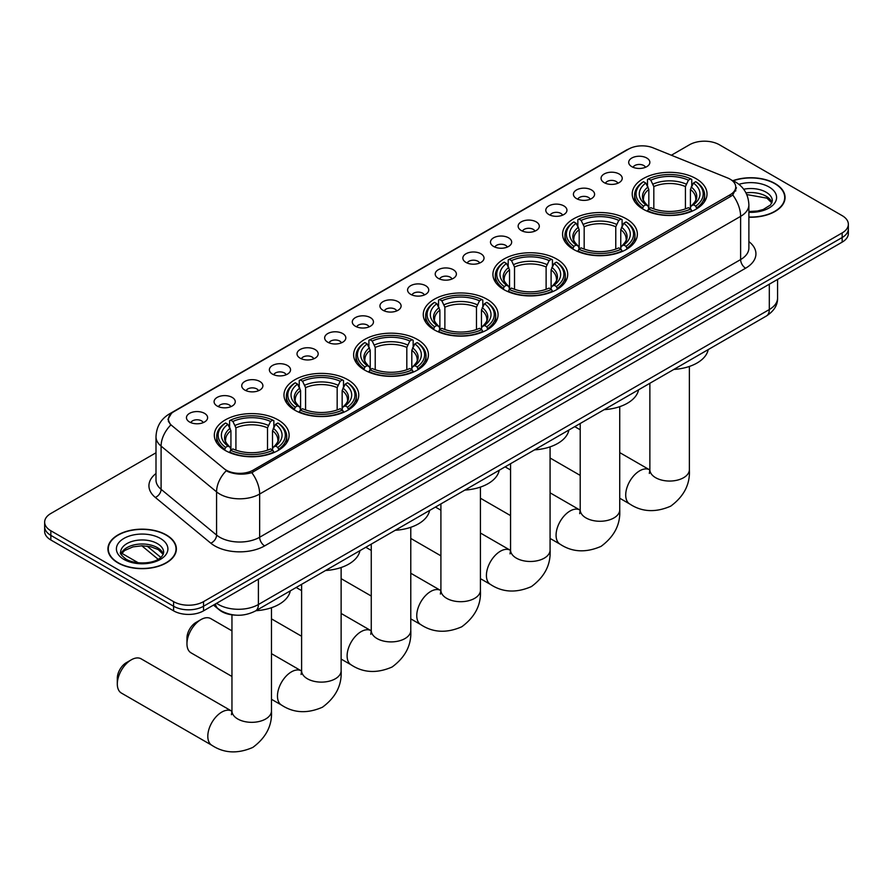 <?xml version="1.0" encoding="UTF-8"?>
<svg xmlns="http://www.w3.org/2000/svg" width="893" height="893" viewBox="0 0 893 893"><rect width="100%" height="100%" fill="white"/><g stroke="black" fill="none" stroke-linecap="round" stroke-linejoin="round"><path stroke-width="1.34" d="M417.466 339.507A37.394 21.588 0 0 0 376.712 334.819A37.394 21.588 0 0 0 353.628 354.767A37.394 21.588 0 0 0 364.578 370.037A37.394 21.588 0 0 0 405.333 374.714A37.394 21.588 0 0 0 428.417 354.767A37.394 21.588 0 0 0 417.466 339.507M626.417 218.863A37.394 21.588 0 0 0 585.663 214.186A37.394 21.588 0 0 0 562.579 234.133A37.394 21.588 0 0 0 573.529 249.404A37.394 21.588 0 0 0 614.284 254.081A37.394 21.588 0 0 0 637.368 234.133A37.394 21.588 0 0 0 626.417 218.863M556.763 259.082A37.394 21.588 0 0 0 516.009 254.393A37.394 21.588 0 0 0 492.925 274.341A37.394 21.588 0 0 0 503.875 289.611A37.394 21.588 0 0 0 544.63 294.288A37.394 21.588 0 0 0 567.714 274.341A37.394 21.588 0 0 0 556.763 259.082M487.109 299.289A37.394 21.588 0 0 0 446.355 294.612A37.394 21.588 0 0 0 423.271 314.559A37.394 21.588 0 0 0 434.221 329.818A37.394 21.588 0 0 0 474.976 334.507A37.394 21.588 0 0 0 498.071 314.559A37.394 21.588 0 0 0 487.109 299.289M347.812 379.715A37.394 21.588 0 0 0 307.058 375.038A37.394 21.588 0 0 0 283.974 394.985A37.394 21.588 0 0 0 294.924 410.244A37.394 21.588 0 0 0 335.679 414.932A37.394 21.588 0 0 0 358.763 394.985A37.394 21.588 0 0 0 347.812 379.715M278.158 419.922A37.394 21.588 0 0 0 237.404 415.245A37.394 21.588 0 0 0 214.32 435.192A37.394 21.588 0 0 0 225.27 450.463A37.394 21.588 0 0 0 266.025 455.14A37.394 21.588 0 0 0 289.12 435.192A37.394 21.588 0 0 0 278.158 419.922M696.06 178.656A37.394 21.588 0 0 0 655.306 173.968A37.394 21.588 0 0 0 632.222 193.915A37.394 21.588 0 0 0 643.172 209.185A37.394 21.588 0 0 0 683.926 213.862A37.394 21.588 0 0 0 707.022 193.915A37.394 21.588 0 0 0 696.06 178.656M604.159 182.63A10.582 6.106 180 0 1 602.061 180.899A10.582 6.106 180 0 1 605.566 173.309A10.582 6.106 180 0 1 619.128 173.99A10.582 6.106 180 0 1 621.227 180.899A10.582 6.106 180 0 1 604.159 182.63M617.844 183.266A6.351 3.661 0 0 0 616.137 181.48A6.351 3.661 0 0 0 609.874 180.542A6.351 3.661 0 0 0 605.454 183.266M576.521 198.592A10.582 6.106 180 0 1 574.422 196.862A10.582 6.106 180 0 1 577.927 189.26A10.582 6.106 180 0 1 591.49 189.941A10.582 6.106 180 0 1 593.588 196.862A10.582 6.106 180 0 1 576.521 198.592M590.195 199.217A6.351 3.661 0 0 0 588.498 197.431A6.351 3.661 0 0 0 582.236 196.505A6.351 3.661 0 0 0 577.804 199.217M548.882 214.543A10.582 6.106 180 0 1 546.784 212.813A10.582 6.106 180 0 1 550.289 205.223A10.582 6.106 180 0 1 563.851 205.903A10.582 6.106 180 0 1 565.95 212.813A10.582 6.106 180 0 1 548.882 214.543M562.557 215.18A6.351 3.661 0 0 0 560.86 213.394A6.351 3.661 0 0 0 554.598 212.467A6.351 3.661 0 0 0 550.166 215.18M521.244 230.506A10.582 6.106 180 0 1 519.134 228.775A10.582 6.106 180 0 1 522.639 221.185A10.582 6.106 180 0 1 536.202 221.866A10.582 6.106 180 0 1 538.312 228.775A10.582 6.106 180 0 1 521.244 230.506M534.918 231.142A6.351 3.661 0 0 0 533.21 229.356A6.351 3.661 0 0 0 526.959 228.418A6.351 3.661 0 0 0 522.528 231.142M493.595 246.457A10.582 6.106 180 0 1 491.496 244.738A10.582 6.106 180 0 1 495.001 237.136A10.582 6.106 180 0 1 508.564 237.817A10.582 6.106 180 0 1 510.662 244.738A10.582 6.106 180 0 1 493.595 246.457M507.28 247.093A6.351 3.661 0 0 0 505.572 245.307A6.351 3.661 0 0 0 499.321 244.381A6.351 3.661 0 0 0 494.889 247.093M465.956 262.419A10.582 6.106 180 0 1 463.858 260.689A10.582 6.106 180 0 1 467.363 253.099A10.582 6.106 180 0 1 480.925 253.779A10.582 6.106 180 0 1 483.024 260.689A10.582 6.106 180 0 1 465.956 262.419M479.641 263.055A6.351 3.661 0 0 0 477.934 261.269A6.351 3.661 0 0 0 471.671 260.343A6.351 3.661 0 0 0 467.251 263.055M438.318 278.382A10.582 6.106 180 0 1 436.219 276.651A10.582 6.106 180 0 1 439.724 269.05A10.582 6.106 180 0 1 453.287 269.731A10.582 6.106 180 0 1 455.385 276.651A10.582 6.106 180 0 1 438.318 278.382M451.992 279.007A6.351 3.661 0 0 0 450.295 277.221A6.351 3.661 0 0 0 444.033 276.294A6.351 3.661 0 0 0 439.602 279.007M410.68 294.333A10.582 6.106 180 0 1 408.581 292.603A10.582 6.106 180 0 1 412.086 285.012A10.582 6.106 180 0 1 425.648 285.693A10.582 6.106 180 0 1 427.747 292.603A10.582 6.106 180 0 1 410.68 294.333M424.354 294.969A6.351 3.661 0 0 0 422.646 293.183A6.351 3.661 0 0 0 416.395 292.257A6.351 3.661 0 0 0 411.963 294.969M383.041 310.295A10.582 6.106 180 0 1 380.931 308.565A10.582 6.106 180 0 1 384.436 300.974A10.582 6.106 180 0 1 397.999 301.655A10.582 6.106 180 0 1 400.109 308.565A10.582 6.106 180 0 1 383.041 310.295M396.715 310.931A6.351 3.661 0 0 0 395.007 309.145A6.351 3.661 0 0 0 388.756 308.208A6.351 3.661 0 0 0 384.325 310.931M355.392 326.246A10.582 6.106 180 0 1 353.293 324.527A10.582 6.106 180 0 1 356.798 316.926A10.582 6.106 180 0 1 370.361 317.607A10.582 6.106 180 0 1 372.459 324.527A10.582 6.106 180 0 1 355.392 326.246M369.077 326.883A6.351 3.661 0 0 0 367.369 325.097A6.351 3.661 0 0 0 361.118 324.17A6.351 3.661 0 0 0 356.687 326.883M327.753 342.209A10.582 6.106 180 0 1 325.655 340.479A10.582 6.106 180 0 1 329.16 332.888A10.582 6.106 180 0 1 342.722 333.569A10.582 6.106 180 0 1 344.821 340.479A10.582 6.106 180 0 1 327.753 342.209M341.439 342.845A6.351 3.661 0 0 0 339.731 341.059A6.351 3.661 0 0 0 333.469 340.133A6.351 3.661 0 0 0 329.048 342.845M300.115 358.171A10.582 6.106 180 0 1 298.016 356.441A10.582 6.106 180 0 1 301.521 348.85A10.582 6.106 180 0 1 315.084 349.531A10.582 6.106 180 0 1 317.182 356.441A10.582 6.106 180 0 1 300.115 358.171M313.789 358.807A6.351 3.661 0 0 0 312.092 357.021A6.351 3.661 0 0 0 305.83 356.084A6.351 3.661 0 0 0 301.399 358.807M272.477 374.122A10.582 6.106 180 0 1 270.378 372.403A10.582 6.106 180 0 1 273.883 364.802A10.582 6.106 180 0 1 287.446 365.483A10.582 6.106 180 0 1 289.544 372.403A10.582 6.106 180 0 1 272.477 374.122M286.151 374.759A6.351 3.661 0 0 0 284.443 372.973A6.351 3.661 0 0 0 278.192 372.046A6.351 3.661 0 0 0 273.76 374.759M244.838 390.085A10.582 6.106 180 0 1 242.729 388.355A10.582 6.106 180 0 1 246.234 380.764A10.582 6.106 180 0 1 259.796 381.445A10.582 6.106 180 0 1 261.906 388.355A10.582 6.106 180 0 1 244.838 390.085M258.512 390.721A6.351 3.661 0 0 0 256.804 388.935A6.351 3.661 0 0 0 250.553 388.009A6.351 3.661 0 0 0 246.122 390.721M217.189 406.047A10.582 6.106 180 0 1 215.09 404.317A10.582 6.106 180 0 1 218.595 396.715A10.582 6.106 180 0 1 232.158 397.396A10.582 6.106 180 0 1 234.256 404.317A10.582 6.106 180 0 1 217.189 406.047M230.874 406.672A6.351 3.661 0 0 0 229.166 404.886A6.351 3.661 0 0 0 222.915 403.96A6.351 3.661 0 0 0 218.484 406.672M189.55 421.998A10.582 6.106 180 0 1 187.452 420.268A10.582 6.106 180 0 1 190.957 412.678A10.582 6.106 180 0 1 204.519 413.359A10.582 6.106 180 0 1 206.618 420.268A10.582 6.106 180 0 1 189.55 421.998M203.236 422.635A6.351 3.661 0 0 0 201.528 420.849A6.351 3.661 0 0 0 195.266 419.922A6.351 3.661 0 0 0 190.845 422.635M631.798 166.667A10.582 6.106 180 0 1 629.699 164.937A10.582 6.106 180 0 1 633.204 157.347A10.582 6.106 180 0 1 646.766 158.028A10.582 6.106 180 0 1 648.865 164.937A10.582 6.106 180 0 1 631.798 166.667M645.483 167.304A6.351 3.661 0 0 0 643.775 165.518A6.351 3.661 0 0 0 637.524 164.591A6.351 3.661 0 0 0 633.092 167.304M727.594 177.964A19.054 10.995 180 0 1 730.139 179.203A19.054 10.995 180 0 1 735.72 186.983A19.054 10.995 180 0 1 730.139 194.752L253.166 470.131A19.054 10.995 180 0 1 224.087 468.669L171.903 425.637A19.054 10.995 180 0 1 168.453 419.319A19.054 10.995 180 0 1 174.035 411.55L628.661 149.064A19.054 10.995 180 0 1 653.062 147.836L727.594 177.964M235.227 615.121A21.164 12.223 180 0 1 219.365 609.93L213.494 605.097M748.881 217.222A34.224 19.758 0 0 0 785.07 197.498A34.224 19.758 0 0 0 775.046 183.523A34.224 19.758 0 0 0 732.885 180.676M166.355 534.952A34.224 19.758 0 0 0 129.061 530.665A34.224 19.758 0 0 0 107.93 548.916A34.224 19.758 0 0 0 117.954 562.891A34.224 19.758 0 0 0 155.248 567.167A34.224 19.758 0 0 0 176.379 548.916A34.224 19.758 0 0 0 166.355 534.952M736.468 187.787L732.74 194.953L730.887 196.304L251.77 472.631C243.8 474.92 235.975 474.629 228.273 471.783L226.219 470.778A24.691 16.521 129.5 0 0 216.575 491.864L161.097 446.12A28.219 16.297 180 0 1 155.996 436.777L155.996 479.988A28.219 16.297 0 0 0 161.097 489.331L216.575 535.074A28.219 16.297 0 0 0 219.734 537.251A28.219 16.297 0 0 0 259.651 537.251L740.621 259.573A28.219 16.297 0 0 0 748.881 248.042L748.881 204.843A28.219 16.297 180 0 1 740.621 216.363A24.691 14.255 -120 0 0 732.74 194.953M155.996 452.784L50.845 513.486A21.164 12.223 0 0 0 44.65 522.126L44.65 531.346A21.164 12.223 0 0 0 50.845 539.986L173.588 610.845L173.588 606.247A21.164 12.223 0 0 0 203.526 606.247L842.155 237.527A21.164 12.223 0 0 0 848.35 228.887A21.164 12.223 0 0 1 842.155 237.527L203.526 606.247A21.164 12.223 0 0 1 173.588 606.247L50.845 535.376L173.588 606.247L173.588 601.636A21.164 12.223 0 0 0 203.526 601.636L842.155 232.928A21.164 12.223 0 0 0 848.35 224.277A21.164 12.223 0 0 0 842.155 215.637L719.412 144.778A21.164 12.223 0 0 0 689.474 144.778L671.369 155.237M44.65 526.736A21.164 12.223 0 0 0 50.845 535.376A21.164 12.223 0 0 1 44.65 526.736M748.881 241.59A35.285 20.372 180 0 1 745.61 268.213L264.641 545.891A35.285 20.372 180 0 1 214.744 545.891A35.285 20.372 180 0 1 210.793 543.178L155.315 497.434A7.055 4.722 -50.5 0 0 161.097 489.331L161.097 446.12A24.691 16.521 129.5 0 1 170.675 425.113L167.962 419.319L171.445 413.381M44.65 522.126A21.164 12.223 0 0 0 50.845 530.766L173.588 601.636M173.588 610.845A21.164 12.223 0 0 0 203.526 610.845L842.155 242.137A21.164 12.223 0 0 0 848.35 233.497L848.35 224.277M748.881 217.01A33.867 19.557 0 0 0 784.713 197.498A33.867 19.557 0 0 0 774.8 183.668A33.867 19.557 0 0 0 733.186 180.81M118.2 562.746A33.867 19.557 0 0 0 155.114 566.988A33.867 19.557 0 0 0 176.021 548.916A33.867 19.557 0 0 0 166.098 535.097A33.867 19.557 0 0 0 129.195 530.855A33.867 19.557 0 0 0 108.287 548.916A33.867 19.557 0 0 0 118.2 562.746M642.502 208.783L643.507 206.116A33.588 19.389 0 0 1 643.507 181.726L645.818 183.054A30.34 17.514 0 0 0 645.818 204.787L648.095 206.082L648.831 208.806M648.831 207.689L648.831 189.45L645.818 183.054M647.492 185.945L647.492 179.415L648.497 178.846A33.588 19.389 0 0 1 690.747 178.846L688.436 180.174A30.34 17.514 0 0 0 650.807 180.174L653.821 186.57L653.821 208.873M685.422 208.873L685.422 186.57L688.436 180.174M673.835 369.434A38.812 22.403 0 0 0 708.194 349.598M647.492 210.726A34.994 20.204 0 0 0 691.751 210.726L690.747 208.995A33.588 19.389 0 0 1 648.497 208.995L647.492 211.328M691.751 211.328L691.751 210.726M643.507 181.726L642.502 182.295A34.994 20.204 0 0 0 634.622 195.076A34.994 20.204 0 0 0 642.502 207.846M690.747 178.846L691.751 179.415L691.751 185.945M648.497 208.995L650.807 207.667A30.34 17.514 0 0 0 688.436 207.667L690.747 208.995M645.818 204.787L643.507 206.116M650.807 180.174L648.497 178.846M648.095 186.983A27.136 15.672 0 0 0 648.095 206.082L648.229 206.16C644.366 202.432 642.804 199.898 643.518 198.57A26.109 15.069 0 0 1 648.831 189.45M696.741 207.846A34.994 20.204 0 0 0 704.622 195.076A34.994 20.204 0 0 0 696.741 182.295L695.736 181.726A33.588 19.389 0 0 1 695.736 206.116L696.741 208.783M695.736 206.116L693.426 204.787A30.34 17.514 0 0 0 693.426 183.054L695.736 181.726M693.426 183.054L690.412 189.45L690.412 207.689L691.149 206.082L693.426 204.787M690.412 189.45A26.109 15.069 0 0 1 695.725 198.57C696.44 199.909 694.866 202.443 691.015 206.16L691.149 206.082A27.136 15.672 0 0 0 691.149 186.983M690.412 208.806L690.412 207.689M572.86 249.002L573.853 246.323A33.588 19.389 0 0 1 573.853 221.933L576.164 223.272A30.34 17.514 0 0 0 576.164 244.995L578.452 246.289L579.189 249.013M579.189 247.897L579.189 229.657L576.164 223.272M577.849 226.163L577.849 219.633L578.843 219.053A33.588 19.389 0 0 1 621.093 219.053L618.782 220.392A30.34 17.514 0 0 0 581.153 220.392L584.178 226.777L584.178 249.091M615.768 249.091L615.768 226.777L618.782 220.392M604.181 409.653A38.812 22.403 0 0 0 638.551 389.817M577.849 250.944A34.994 20.204 0 0 0 622.097 250.944L621.093 249.203A33.588 19.389 0 0 1 578.843 249.203L577.849 251.536M622.097 251.536L622.097 250.944M573.853 221.933L572.86 222.513A34.994 20.204 0 0 0 564.968 235.283A34.994 20.204 0 0 0 572.86 248.064M621.093 219.053L622.097 219.633L622.097 226.163M578.843 249.203L581.153 247.874A30.34 17.514 0 0 0 618.782 247.874L621.093 249.203M576.164 244.995L573.853 246.323M581.153 220.392L578.843 219.053M578.452 227.202A27.136 15.672 0 0 0 578.452 246.289L578.575 246.379C574.724 242.65 573.15 240.117 573.864 238.777A26.109 15.069 0 0 1 579.189 229.657M627.087 248.064A34.994 20.204 0 0 0 634.968 235.283A34.994 20.204 0 0 0 627.087 222.513L626.082 221.933A33.588 19.389 0 0 1 626.082 246.323L627.087 249.002M626.082 246.323L623.772 244.995A30.34 17.514 0 0 0 623.772 223.272L626.082 221.933M623.772 223.272L620.758 229.657L620.758 247.897L621.495 246.289L623.772 244.995M620.758 229.657A26.109 15.069 0 0 1 626.082 238.777C626.786 240.128 625.212 242.65 621.361 246.379L621.495 246.289A27.136 15.672 0 0 0 621.495 227.202M620.758 249.013L620.758 247.897M503.205 289.209L504.21 286.541A33.588 19.389 0 0 1 504.21 262.151L506.521 263.48A30.34 17.514 0 0 0 506.521 285.202L508.798 286.508L509.535 289.22M509.535 288.115L509.535 269.876L506.521 263.48M508.195 266.371L508.195 259.841L509.2 259.271A33.588 19.389 0 0 1 551.439 259.271L549.139 260.6A30.34 17.514 0 0 0 511.51 260.6L514.524 266.996L514.524 289.299M546.114 289.299L546.114 266.996L549.139 260.6M534.539 449.86A38.812 22.403 0 0 0 568.897 430.024M508.195 291.151A34.994 20.204 0 0 0 552.443 291.151L551.439 289.421A33.588 19.389 0 0 1 509.2 289.421L508.195 291.754M552.443 291.754L552.443 291.151M504.21 262.151L503.205 262.721A34.994 20.204 0 0 0 495.325 275.502A34.994 20.204 0 0 0 503.205 288.272M551.439 259.271L552.443 259.841L552.443 266.371M509.2 289.421L511.51 288.082A30.34 17.514 0 0 0 549.139 288.082L551.439 289.421M506.521 285.202L504.21 286.541M511.51 260.6L509.2 259.271M508.798 267.409A27.136 15.672 0 0 0 508.798 286.508L508.921 286.586C505.07 282.858 503.496 280.324 504.21 278.996A26.109 15.069 0 0 1 509.535 269.876M557.433 288.272A34.994 20.204 0 0 0 565.314 275.502A34.994 20.204 0 0 0 557.433 262.721L556.428 262.151A33.588 19.389 0 0 1 556.428 286.541L557.433 289.209M556.428 286.541L554.118 285.202A30.34 17.514 0 0 0 554.118 263.48L556.428 262.151M554.118 263.48L551.104 269.876L551.104 288.115L551.841 286.508L554.118 285.202M551.104 269.876A26.109 15.069 0 0 1 556.428 278.996C557.143 280.335 555.569 282.869 551.718 286.586L551.841 286.508A27.136 15.672 0 0 0 551.841 267.409M551.104 289.22L551.104 288.115M433.551 329.428L434.556 326.749A33.588 19.389 0 0 1 434.556 302.359L436.867 303.698A30.34 17.514 0 0 0 436.867 325.42L439.144 326.715L439.881 329.439M439.881 328.323L439.881 310.083L436.867 303.698M438.541 306.589L438.541 300.059L439.546 299.479A33.588 19.389 0 0 1 481.796 299.479L479.485 300.818A30.34 17.514 0 0 0 441.856 300.818L444.87 307.203L444.87 329.517M476.471 329.517L476.471 307.203L479.485 300.818M464.885 490.078A38.812 22.403 0 0 0 499.243 470.231M438.541 331.359A34.994 20.204 0 0 0 482.8 331.359L481.796 329.629A33.588 19.389 0 0 1 439.546 329.629L438.541 331.962M482.8 331.962L482.8 331.359M434.556 302.359L433.551 302.939A34.994 20.204 0 0 0 425.671 315.709A34.994 20.204 0 0 0 433.551 328.479M481.796 299.479L482.8 300.059L482.8 306.589M439.546 329.629L441.856 328.3A30.34 17.514 0 0 0 479.485 328.3L481.796 329.629M436.867 325.42L434.556 326.749M441.856 300.818L439.546 299.479M439.144 307.627A27.136 15.672 0 0 0 439.144 326.715L439.278 326.805C435.416 323.076 433.853 320.542 434.567 319.203A26.109 15.069 0 0 1 439.881 310.083M487.79 328.479A34.994 20.204 0 0 0 495.671 315.709A34.994 20.204 0 0 0 487.79 302.939L486.785 302.359A33.588 19.389 0 0 1 486.785 326.749L487.79 329.428M486.785 326.749L484.475 325.42A30.34 17.514 0 0 0 484.475 303.698L486.785 302.359M484.475 303.698L481.45 310.083L481.45 328.323L482.198 326.715L484.475 325.42M481.45 310.083A26.109 15.069 0 0 1 486.774 319.203C487.489 320.554 485.915 323.076 482.064 326.805L482.198 326.715A27.136 15.672 0 0 0 482.198 307.627M481.45 329.439L481.45 328.323M363.909 369.635L364.902 366.967A33.588 19.389 0 0 1 364.902 342.577L367.213 343.905A30.34 17.514 0 0 0 367.213 365.628L369.501 366.923L370.238 369.646M370.238 368.541L370.238 350.302L367.213 343.905M368.898 346.797L368.898 340.266L369.892 339.697A33.588 19.389 0 0 1 412.142 339.697L409.831 341.026A30.34 17.514 0 0 0 372.202 341.026L375.227 347.422L375.227 369.724M406.817 369.724L406.817 347.422L409.831 341.026M395.231 530.286A38.812 22.403 0 0 0 429.6 510.45M368.898 371.577A34.994 20.204 0 0 0 413.146 371.577L412.142 369.847A33.588 19.389 0 0 1 369.892 369.847L368.898 372.18M413.146 372.18L413.146 371.577M364.902 342.577L363.909 343.146A34.994 20.204 0 0 0 356.017 355.916A34.994 20.204 0 0 0 363.909 368.697M412.142 339.697L413.146 340.266L413.146 346.797M369.892 369.847L372.202 368.508A30.34 17.514 0 0 0 409.831 368.508L412.142 369.847M367.213 365.628L364.902 366.967M372.202 341.026L369.892 339.697M369.501 347.835A27.136 15.672 0 0 0 369.501 366.923L369.624 367.012C365.773 363.284 364.199 360.75 364.913 359.421A26.109 15.069 0 0 1 370.238 350.302M418.136 368.697A34.994 20.204 0 0 0 426.017 355.916A34.994 20.204 0 0 0 418.136 343.146L417.131 342.577A33.588 19.389 0 0 1 417.131 366.967L418.136 369.635M417.131 366.967L414.821 365.628A30.34 17.514 0 0 0 414.821 343.905L417.131 342.577M414.821 343.905L411.807 350.302L411.807 368.541L412.544 366.923L414.821 365.628M411.807 350.302A26.109 15.069 0 0 1 417.131 359.421C417.835 360.761 416.261 363.295 412.41 367.012L412.544 366.923A27.136 15.672 0 0 0 412.544 347.835M411.807 369.646L411.807 368.541M186.961 643.808L186.961 638.048A12.703 7.334 -60 0 1 195.935 622.488L200.925 619.608A19.758 11.408 120 0 0 186.961 643.808A19.758 11.408 120 0 0 191.046 652.85L231.957 676.47M294.255 409.854L295.259 407.175A33.588 19.389 0 0 1 295.259 382.784L297.57 384.124A30.34 17.514 0 0 0 297.57 405.846L299.847 407.141L300.584 409.865M300.584 408.748L300.584 390.509L297.57 384.124M299.244 387.015L299.244 380.474L300.249 379.905A33.588 19.389 0 0 1 342.488 379.905L340.177 381.244A30.34 17.514 0 0 0 302.56 381.244L305.573 387.629L305.573 409.932M337.163 409.932L337.163 387.629L340.177 381.244M325.577 570.504A38.812 22.403 0 0 0 359.946 550.657M299.244 411.785A34.994 20.204 0 0 0 343.492 411.785L342.488 410.054A33.588 19.389 0 0 1 300.249 410.054L299.244 412.387M343.492 412.387L343.492 411.785M295.259 382.784L294.255 383.354A34.994 20.204 0 0 0 286.374 396.135A34.994 20.204 0 0 0 294.255 408.905M342.488 379.905L343.492 380.474L343.492 387.015M300.249 410.054L302.56 408.726A30.34 17.514 0 0 0 340.177 408.726L342.488 410.054M297.57 405.846L295.259 407.175M302.56 381.244L300.249 379.905M299.847 388.053A27.136 15.672 0 0 0 299.847 407.141L299.97 407.219C296.119 403.491 294.545 400.968 295.259 399.629A26.109 15.069 0 0 1 300.584 390.509M348.482 408.905A34.994 20.204 0 0 0 356.363 396.135A34.994 20.204 0 0 0 348.482 383.354L347.477 382.784A33.588 19.389 0 0 1 347.477 407.175L348.482 409.854M347.477 407.175L345.167 405.846A30.34 17.514 0 0 0 345.167 384.124L347.477 382.784M345.167 384.124L342.153 390.509L342.153 408.748L342.89 407.141L345.167 405.846M342.153 390.509A26.109 15.069 0 0 1 347.477 399.629C348.181 400.968 346.618 403.502 342.767 407.219L342.89 407.141A27.136 15.672 0 0 0 342.89 388.053M342.153 409.865L342.153 408.748M231.957 630.849L210.804 618.637A19.758 11.408 120 0 0 200.925 619.608L195.935 622.488M117.307 684.016L117.307 678.256A12.703 7.334 -60 0 1 126.293 662.706L131.282 659.827A19.758 11.408 120 0 0 117.307 684.016A19.758 11.408 120 0 0 121.403 693.068L211.909 745.32A19.758 11.408 -60 0 1 208.873 729.481A19.758 11.408 -60 0 1 221.788 712.078A19.758 11.408 -60 0 1 231.655 711.096L231.957 711.263M224.601 450.061L225.605 447.393A33.588 19.389 0 0 1 225.605 423.003L227.916 424.331A30.34 17.514 0 0 0 227.916 446.053L230.193 447.348L230.93 450.072M230.93 448.967L230.93 430.727L227.916 424.331M229.59 427.222L229.59 420.692L230.595 420.123A33.588 19.389 0 0 1 272.845 420.123L270.534 421.451A30.34 17.514 0 0 0 232.906 421.451L235.919 427.847L235.919 450.15M267.509 450.15L267.509 427.847L270.534 421.451M255.934 610.712A38.812 22.403 0 0 0 290.292 590.876M229.59 452.003A34.994 20.204 0 0 0 273.85 452.003L272.845 450.273A33.588 19.389 0 0 1 230.595 450.273L229.59 452.595M273.85 452.595L273.85 452.003M225.605 423.003L224.601 423.572A34.994 20.204 0 0 0 216.72 436.342A34.994 20.204 0 0 0 224.601 449.123M272.845 420.123L273.85 420.692L273.85 427.222M230.595 450.273L232.906 448.933A30.34 17.514 0 0 0 270.534 448.933L272.845 450.273M227.916 446.053L225.605 447.393M232.906 421.451L230.595 420.123M230.193 428.26A27.136 15.672 0 0 0 230.193 447.348L230.327 447.438C226.465 443.709 224.902 441.175 225.616 439.847A26.109 15.069 0 0 1 230.93 430.727M278.839 449.123A34.994 20.204 0 0 0 286.72 436.342A34.994 20.204 0 0 0 278.839 423.572L277.835 423.003A33.588 19.389 0 0 1 277.835 447.393L278.839 450.061M277.835 447.393L275.524 446.053A30.34 17.514 0 0 0 275.524 424.331L277.835 423.003M275.524 424.331L272.499 430.727L272.499 448.967L273.236 447.348L275.524 446.053M272.499 430.727A26.109 15.069 0 0 1 277.823 439.847C278.538 441.187 276.964 443.721 273.113 447.438L273.236 447.348A27.136 15.672 0 0 0 273.236 428.26M272.499 450.072L272.499 448.967M231.655 711.096L141.15 658.844A19.758 11.408 120 0 0 131.282 659.827L126.293 662.706M253.166 470.131L253.166 472.073M730.139 194.752L730.139 196.739M264.641 545.891A7.055 4.074 60 0 1 259.651 537.251L259.651 494.041A28.219 16.297 180 0 1 219.734 494.041A28.219 16.297 180 0 1 216.575 491.864L216.575 535.074A7.055 4.722 -50.5 0 1 210.793 543.178M748.881 204.843C748.412 194.685 743.947 187.083 735.508 182.005L731.936 180.274A24.691 11.564 112 0 0 731.601 180.152M251.77 472.631A24.691 14.255 60 0 1 259.651 494.041L740.621 216.363L740.621 259.573A7.055 4.074 60 0 0 745.61 268.213M171.936 412.99A24.691 14.255 -120 0 0 169.369 413.95C160.93 419.018 156.465 426.631 155.996 436.777M169.369 413.95L626.585 149.979A24.691 14.255 60 0 1 628.46 149.187M155.315 497.434A35.285 20.372 180 0 1 155.996 473.524M203.526 601.636L203.526 610.845M842.155 232.928L842.155 242.137M50.845 530.766L50.845 539.986M216.597 603.3A28.219 16.297 0 0 0 218.495 604.516A28.219 16.297 0 0 0 258.401 604.516L769.308 309.547A28.219 16.297 0 0 0 777.569 298.028C777.781 305.026 774.052 311.021 766.384 316.01L255.476 610.968A14.109 8.149 60 0 0 258.401 604.516L258.401 579.166M769.308 284.197L769.308 309.547A14.109 8.149 60 0 1 766.384 316.01M215.447 603.958A14.109 9.443 129.5 0 0 217.914 608.557L213.628 605.019M147.111 546.092L160.818 557.399M771.999 202.722A21.51 12.413 0 0 0 766.049 196.203A21.51 12.413 0 0 0 745.968 192.888M748.881 211.529L757.42 211.027L763.258 209.487L770.592 204.91L772.356 200.947A21.51 12.413 0 0 0 766.049 192.174A21.51 12.413 0 0 0 743.679 189.238M748.881 212.311A25.741 14.857 0 0 0 774.231 203.704A25.741 14.857 0 0 0 769.052 186.983A25.741 14.857 0 0 0 738.902 184.326M163.296 554.151A21.51 12.413 0 0 0 157.358 547.632A21.51 12.413 0 0 0 135.769 544.551A21.51 12.413 0 0 0 121.002 554.151M157.358 543.591A21.51 12.413 0 0 0 133.928 540.901A21.51 12.413 0 0 0 120.644 552.376C119.517 553.035 121.325 555.323 126.069 559.219C137.12 565.682 161.711 563.885 163.665 552.376A21.51 12.413 0 0 0 157.358 543.591M123.948 559.431A25.741 14.857 0 0 0 160.349 559.431A25.741 14.857 0 0 0 160.349 538.412A25.741 14.857 0 0 0 123.948 538.412A25.741 14.857 0 0 0 123.948 559.431M689.374 366.454L689.374 469.651A19.758 11.408 180 0 1 683.591 477.71A19.758 11.408 180 0 1 655.652 477.71A19.758 11.408 180 0 1 649.87 469.651L649.334 473.435M689.374 469.651C690.233 484.151 684.016 496.318 670.732 506.141C655.596 512.738 641.955 512.035 629.811 504.043A19.758 11.408 -60 0 1 626.774 488.214A19.758 11.408 -60 0 1 639.689 470.801A19.758 11.408 -60 0 1 649.568 469.818L649.858 469.997M685.422 186.57A26.109 15.069 0 0 0 653.821 186.57M686.159 184.103A27.136 15.672 0 0 0 653.084 184.103M619.731 406.661L619.731 509.858A19.758 11.408 180 0 1 613.938 517.929A19.758 11.408 180 0 1 585.998 517.929A19.758 11.408 180 0 1 580.216 509.858L579.68 513.654M619.731 509.858C620.579 524.37 614.362 536.526 601.078 546.349C585.942 552.946 572.301 552.242 560.157 544.25A19.758 11.408 -60 0 1 557.132 528.422A19.758 11.408 -60 0 1 570.035 511.008A19.758 11.408 -60 0 1 579.914 510.037L580.216 510.204M615.768 226.777A26.109 15.069 0 0 0 584.178 226.777M616.505 224.322A27.136 15.672 0 0 0 583.442 224.322M550.077 446.88L550.077 550.077A19.758 11.408 180 0 1 544.295 558.136A19.758 11.408 180 0 1 516.355 558.136A19.758 11.408 180 0 1 510.562 550.077L510.037 553.861M550.077 550.077C550.925 564.577 544.719 576.744 531.435 586.567C516.288 593.153 502.647 592.461 490.503 584.469A19.758 11.408 -60 0 1 487.478 568.64A19.758 11.408 -60 0 1 500.381 551.227A19.758 11.408 -60 0 1 510.26 550.244L510.562 550.412M546.114 266.996A26.109 15.069 0 0 0 514.524 266.996M546.851 264.529A27.136 15.672 0 0 0 513.788 264.529M480.423 487.087L480.423 590.284A19.758 11.408 180 0 1 474.641 598.355A19.758 11.408 180 0 1 446.701 598.355A19.758 11.408 180 0 1 440.908 590.284L440.383 594.068M480.423 590.284C481.282 604.795 475.065 616.951 461.781 626.774C446.645 633.371 432.993 632.668 420.86 624.676A19.758 11.408 -60 0 1 417.824 608.847A19.758 11.408 -60 0 1 430.739 591.434A19.758 11.408 -60 0 1 440.617 590.463L440.908 590.63M476.471 307.203A26.109 15.069 0 0 0 444.87 307.203M477.208 304.747A27.136 15.672 0 0 0 444.134 304.747M410.78 527.305L410.78 630.503A19.758 11.408 180 0 1 404.987 638.562A19.758 11.408 180 0 1 377.047 638.562A19.758 11.408 180 0 1 371.265 630.503L370.729 634.287M410.78 630.503C411.628 645.003 405.411 657.17 392.127 666.993C376.991 673.579 363.351 672.887 351.206 664.894A19.758 11.408 -60 0 1 348.181 649.055A19.758 11.408 -60 0 1 361.085 631.652A19.758 11.408 -60 0 1 370.963 630.67L371.265 630.838M406.817 347.422A26.109 15.069 0 0 0 375.227 347.422M407.554 344.955A27.136 15.672 0 0 0 374.491 344.955M341.126 567.513L341.126 670.71A19.758 11.408 180 0 1 335.344 678.78A19.758 11.408 180 0 1 307.404 678.78A19.758 11.408 180 0 1 301.611 670.71L301.086 674.494M341.126 670.71C341.974 685.221 335.757 697.377 322.473 707.2C307.337 713.797 293.697 713.094 281.552 705.102A19.758 11.408 -60 0 1 278.527 689.273A19.758 11.408 -60 0 1 291.431 671.86A19.758 11.408 -60 0 1 301.309 670.889L301.611 671.056M337.163 387.629A26.109 15.069 0 0 0 305.573 387.629M337.9 385.173A27.136 15.672 0 0 0 304.837 385.173M271.472 607.72L271.472 710.917A19.758 11.408 180 0 1 265.69 718.988A19.758 11.408 180 0 1 237.75 718.988A19.758 11.408 180 0 1 231.957 710.917L231.432 714.713M267.509 427.847A26.109 15.069 0 0 0 235.919 427.847M268.257 425.381A27.136 15.672 0 0 0 235.183 425.381M168.453 419.319L168.453 421.786M735.72 186.983L735.72 191.024M626.585 149.979L631.117 147.87M255.476 610.968C244.124 616.683 232.772 616.683 221.408 610.968L217.914 608.557M777.569 298.028L777.569 279.42M158.139 559.275L141.786 545.779M771.887 202.968L766.931 198.146L746.76 194.562M784.713 200.322L784.713 197.498M163.196 554.397L158.24 549.563L150.671 546.717L142.132 545.779L133.035 546.862L124.54 550.546L121.113 554.386M176.021 551.751L176.021 548.916M108.287 551.751L108.287 548.916M629.811 504.043L619.731 498.227M580.216 475.411L550.077 458.009M634.622 201.528L634.622 195.076M704.622 201.528L704.622 195.076M649.568 469.818L619.731 452.595M580.216 429.79L574.768 426.642M649.87 383.276L649.87 469.651M560.157 544.25L550.077 538.434M510.562 515.618L480.423 498.227M564.968 241.746L564.968 235.283M634.968 241.746L634.968 235.283M579.914 510.037L550.077 492.813M510.562 469.997L505.114 466.849M580.216 423.494L580.216 509.858M490.503 584.469L480.423 578.653M440.908 555.837L410.78 538.434M495.325 281.954L495.325 275.502M565.314 281.954L565.314 275.502M510.26 550.244L480.423 533.021M440.908 510.204L435.46 507.068M510.562 463.701L510.562 550.077M420.86 624.676L410.78 618.86M371.265 596.044L341.126 578.653M425.671 322.161L425.671 315.709M495.671 322.161L495.671 315.709M440.617 590.463L410.78 573.239M371.265 550.423L365.817 547.275M440.908 503.92L440.908 590.284M351.206 664.894L341.126 659.067M301.611 636.262L271.472 618.86M356.017 362.379L356.017 355.916M426.017 362.379L426.017 355.916M370.963 630.67L341.126 613.446M301.611 590.63L296.163 587.482M371.265 544.127L371.265 630.503M281.552 705.102L271.472 699.286M286.374 402.587L286.374 396.135M356.363 402.587L356.363 396.135M301.309 670.889L271.472 653.654M301.611 584.335L301.611 670.71M271.472 710.917C272.332 725.429 266.114 737.596 252.831 747.408C237.694 754.005 224.043 753.312 211.909 745.32M216.72 442.805L216.72 436.342M286.72 442.805L286.72 436.342M231.957 614.83L231.957 710.917M121.749 553.28L138.27 562.813"/></g></svg>
